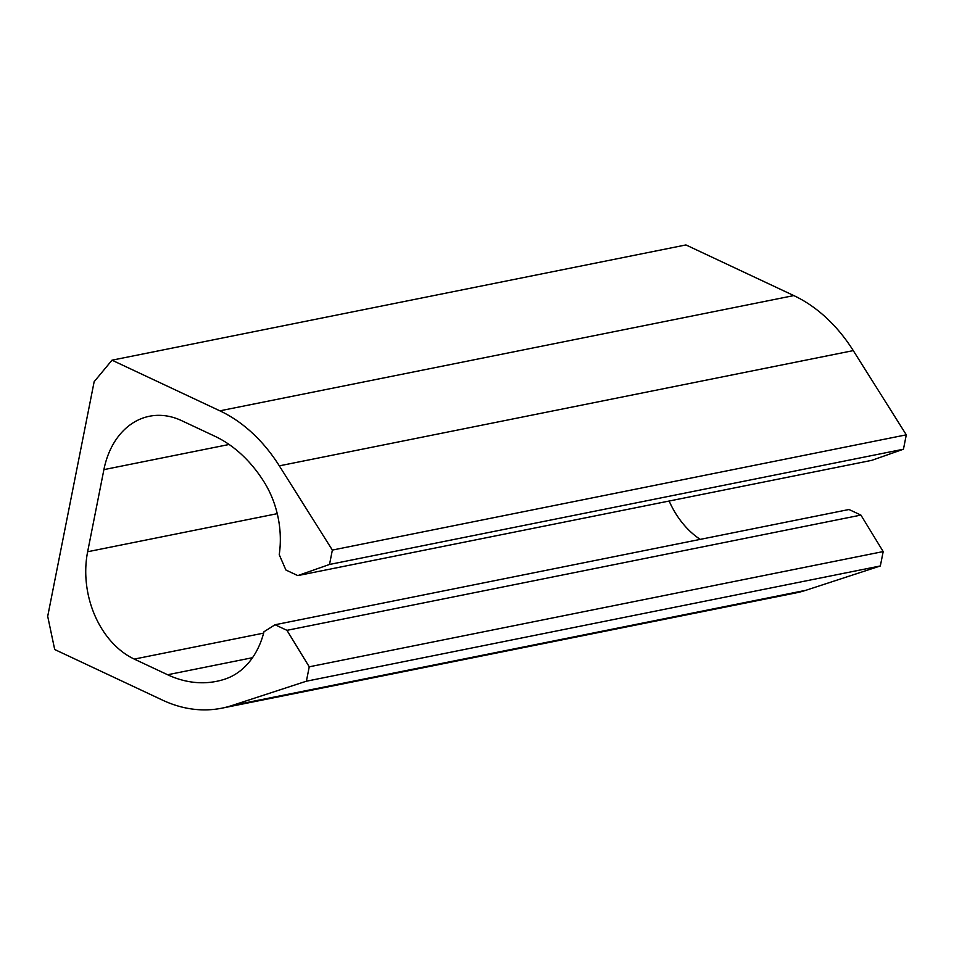 <?xml version="1.0" encoding="UTF-8"?>
<svg xmlns="http://www.w3.org/2000/svg" width="954" height="954" viewBox="0 0 954 954"><rect width="100%" height="100%" fill="white"/><g stroke="black" fill="none" stroke-linecap="round" stroke-linejoin="round"><path stroke-width="1.43" d="M277.244 513.669L87.637 551.746L103.903 469.63A84.179 63.071 -101.4 0 1 149.444 416.254A84.179 63.071 -101.4 0 1 181.498 420.583L214.853 436.24A128.373 96.175 -101.4 0 1 264.103 481.997A84.179 63.071 -101.4 0 1 279.236 554.679L285.902 570.015L297.791 575.596L871.729 460.353L903.45 449.215L906.3 434.833L853.27 350.607A155.729 116.674 -101.4 0 0 793.823 295.585L685.938 244.939L112 360.183L94.148 381.719L47.7 616.32L54.7 649.519L162.597 700.164A155.729 116.674 -101.4 0 0 221.9 708.166A155.729 116.674 -101.4 0 0 231.858 705.555L306.389 681.204L309.239 666.81L286.951 630.332L860.902 515.088L883.189 551.567L309.239 666.81M221.9 708.166L795.839 592.923A155.729 116.674 -101.4 0 0 805.808 590.311L880.339 565.961L306.389 681.204M880.339 565.961L883.189 551.567M252.5 657.7L167.63 674.752A128.373 96.175 -101.4 0 0 216.51 681.347A128.373 96.175 -101.4 0 0 225.084 679.069A84.179 63.071 -101.4 0 0 263.984 631.751L275.062 624.751L849 509.508L860.902 515.088M275.062 624.751L286.951 630.332M167.63 674.752L134.275 659.095A84.179 63.071 -101.4 0 1 87.637 551.746M669.136 501.029A84.179 63.071 -101.4 0 0 700.236 539.38M903.45 449.215L329.512 564.458L297.791 575.596M906.3 434.833L332.362 550.076L329.512 564.458M853.27 350.607L279.319 465.85L332.362 550.076M279.319 465.85A155.729 116.674 -101.4 0 0 219.885 410.828L112 360.183M805.808 590.311L231.858 705.555M263.626 633.122L134.275 659.095M229.127 444.481L103.903 469.63M793.823 295.585L219.885 410.828"/></g></svg>
